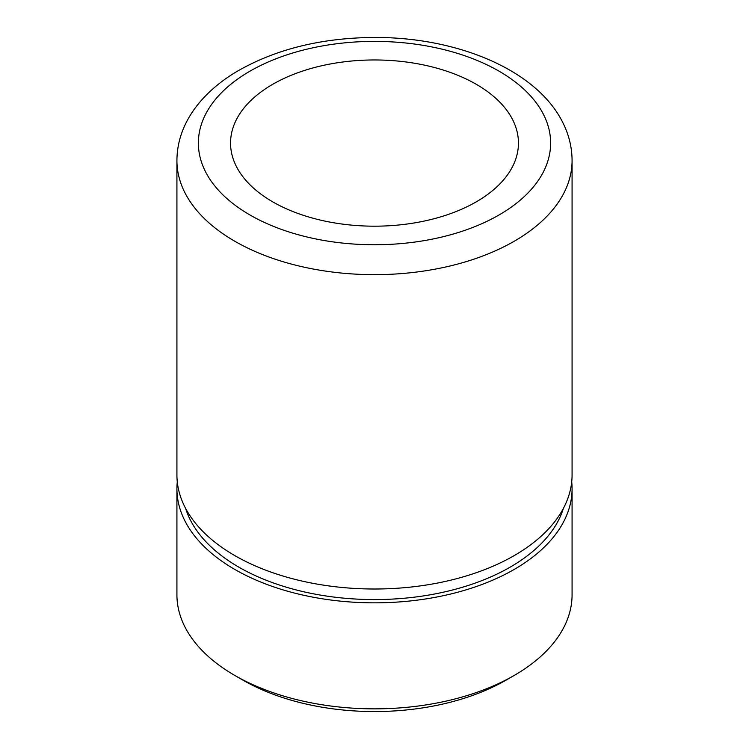 <?xml version="1.0" encoding="UTF-8"?>
<svg xmlns="http://www.w3.org/2000/svg" width="749" height="749" viewBox="0 0 749 749"><rect width="100%" height="100%" fill="white"/><g stroke="black" fill="none" stroke-linecap="round" stroke-linejoin="round"><path stroke-width="1.12" d="M176.923 488.769L176.923 594.781A197.577 114.073 0 0 0 184.909 626.894A197.577 114.073 0 0 0 234.793 675.439L242.77 680.045A186.286 107.556 0 0 0 506.23 680.045L514.207 675.439A197.577 114.073 0 0 0 572.077 594.781L572.077 488.769A197.577 114.073 180 0 1 402.597 601.681A197.577 114.073 180 0 1 184.909 520.883A197.577 114.073 180 0 1 176.923 488.769A197.577 114.073 180 0 1 177.288 481.85M234.793 675.439A197.577 114.073 0 0 0 514.207 675.439M571.712 481.85A197.577 114.073 180 0 1 572.077 488.769M572.077 160.586L572.077 474.941A197.577 114.073 180 0 1 542.004 535.432A197.577 114.073 180 0 1 206.996 535.432A197.577 114.073 180 0 1 184.909 507.054A197.577 114.073 180 0 1 176.923 474.941L176.923 160.586C177.007 146.383 180.556 132.835 187.587 119.934C192.231 111.423 198.148 103.474 205.329 96.078C214.139 87.006 224.522 78.888 236.469 71.735C275.07 49.34 320.834 37.909 373.76 37.45C456.656 37.001 536.265 69.517 562.63 122.237C568.865 134.474 572.011 147.263 572.077 160.586A197.577 114.073 180 0 1 402.597 273.497A197.577 114.073 180 0 1 184.909 192.699A197.577 114.073 180 0 1 176.923 160.586M563.407 508.356A191.931 110.815 180 0 1 384.827 599.415A191.931 110.815 180 0 1 190.33 519.965A191.931 110.815 180 0 1 185.593 508.356M512.625 119.671A143.948 83.111 180 0 1 518.448 143.068A143.948 83.111 180 0 1 394.976 225.337A143.948 83.111 180 0 1 236.375 166.475A143.948 83.111 180 0 1 230.552 143.068A143.948 83.111 180 0 1 354.024 60.809A143.948 83.111 180 0 1 512.625 119.671M543.502 114.447A176.127 101.686 180 0 1 424.084 240.644A176.127 101.686 180 0 1 205.498 171.699A176.127 101.686 180 0 1 324.916 45.502A176.127 101.686 180 0 1 543.502 114.447"/></g></svg>
